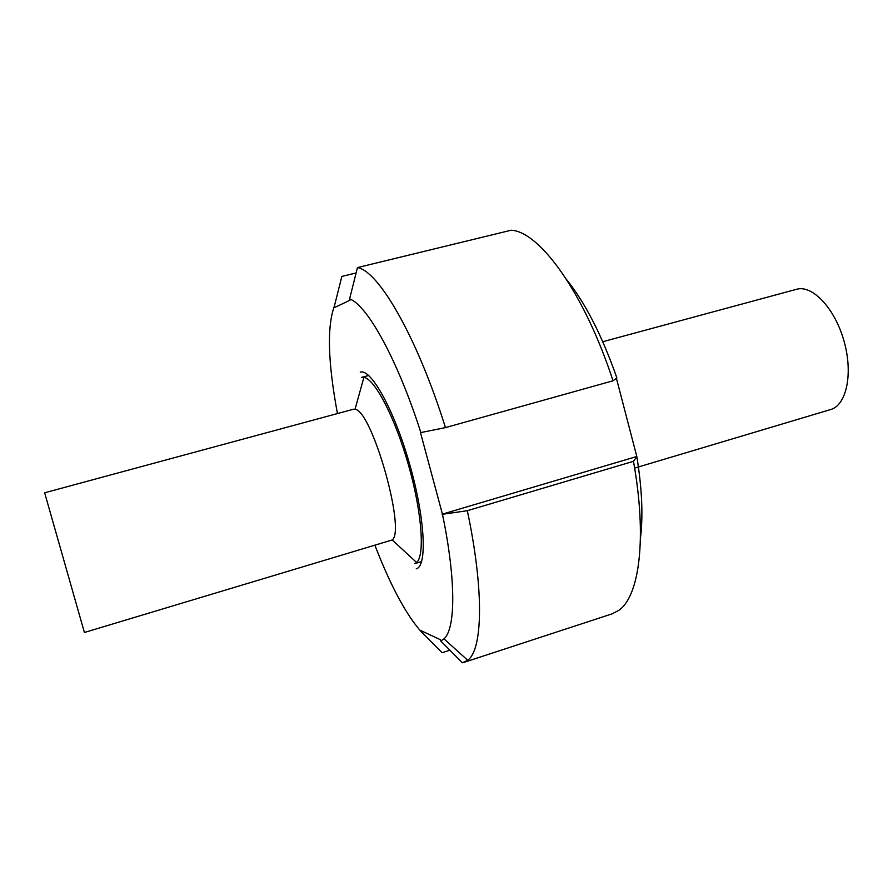 <?xml version="1.0" encoding="UTF-8"?>
<svg xmlns="http://www.w3.org/2000/svg" width="893" height="893" viewBox="0 0 893 893"><rect width="100%" height="100%" fill="white"/><g stroke="black" fill="none" stroke-linecap="round" stroke-linejoin="round"><path stroke-width="1.34" d="M634.622 468.099L830.646 409.541C846.397 405.277 853.239 374.033 844.175 341.662C835.323 309.224 813.21 285.28 797.293 289.086L602.775 341.718M421.619 561.541L414.598 563.673L416.618 562.49C425.057 555.39 421.92 512.057 408.402 464.751C394.974 417.411 374.814 378.922 363.909 377.337L361.565 377.382L368.664 375.506M353.516 409.217L44.65 492.791L84.411 632.478L392.194 539.964C406.114 530.531 371.812 410.032 355.012 409.351L353.516 409.217M616.404 378.286L636.854 456.647L633.461 461.313L467.329 510.707L442.47 514.29L420.491 432.636L445.462 427.613L613.022 380.798L616.884 377.929C602.128 335.846 585.428 303.14 566.776 279.81M636.285 456.647L442.068 514.223M449.871 650.193L442.102 652.716L421.407 631.931L421.072 630.692L440.394 639.701L440.74 640.995L462.373 662.773L467.731 660.262C482.722 649.591 484.296 590.853 467.329 510.707M445.462 427.613C416.964 336.572 378.543 270.813 357.468 267.587L349.621 298.865L349.989 300.204L334.719 307.471L334.373 306.187C326.894 326.514 327.91 362.29 337.442 413.537M334.373 306.187L341.852 276.417L356.117 272.945M375.06 545.656C390.732 586.109 406.192 614.864 421.407 631.931M440.74 640.995L443.988 638.863C455.631 628.795 456.189 580.216 442.47 514.29M420.871 432.614C397.474 359.388 367.269 305.227 349.621 298.865M463.925 662.383L612.107 613.848L618.86 610.299C639.455 596.178 647.269 537.686 633.461 461.313M613.022 380.798C584.48 293.138 539.629 231.454 511.164 230.227L357.468 267.587M640.437 538.546C643.217 516.132 642.022 488.828 636.854 456.647M416.238 568.83C427.401 566.385 425.191 518.71 409.764 464.639C394.46 410.523 371.198 368.563 360.348 372.113L360.247 372.147M392.194 539.964L416.618 562.49M355.012 409.351L363.909 377.337M443.988 638.863L467.731 660.262"/></g></svg>
